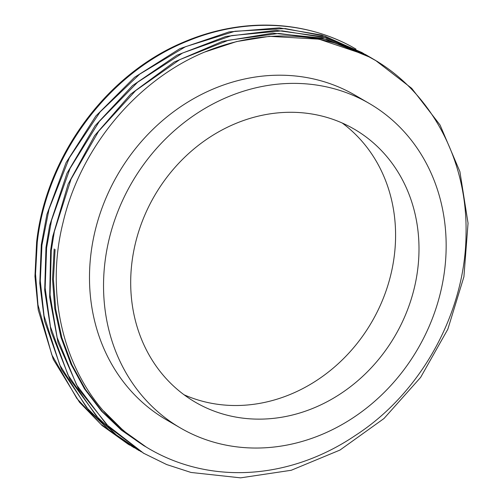 <?xml version="1.0" encoding="UTF-8"?>
<svg xmlns="http://www.w3.org/2000/svg" width="503" height="503" viewBox="0 0 503 503"><rect width="100%" height="100%" fill="white"/><g stroke="black" fill="none" stroke-linecap="round" stroke-linejoin="round"><path stroke-width="0.75" d="M132.346 446.664L101.078 424.463L76.833 398.445L51.778 354.766L37.97 304.824L35.524 273.896L37.253 242.433C46.792 154.899 109.377 71.703 188.575 40.661C243.175 18.315 303.705 20.453 351.672 46.628A228.104 200.949 120.2 0 0 182.822 42.466C105.944 74.897 46.012 156.49 36.625 242.062L34.952 276.361L38.234 309.949L53.287 359.362L79.461 402.218L102.172 425.601L128.504 444.445M136.898 449.305L108.723 429.757L86.478 407.373L59.731 364.952L44.05 315.821L40.297 280.888L41.931 245.156L49.03 209.097L69.37 157.791L100.166 111.886L139.689 74.148L185.532 46.691L235.027 31.243L285.239 28.577L324.894 36.178L363.751 53.544M362.374 52.727L321.794 35.065L279.36 27.866L229.085 31.915L179.835 48.684L134.546 77.317L95.834 116.03L66.075 162.639L46.924 214.347L41.296 244.785M141.418 451.933L116.426 434.988L96.362 416.069L67.974 374.961L50.438 326.724L45.151 287.867L46.609 247.878L51.532 220.314L70.068 168.411L99.298 121.456L137.577 82.253L182.576 53.022L231.688 35.587L281.982 30.84L325.837 37.788L366.165 54.921L368.46 56.279M41.296 244.798L39.775 283.346L44.522 320.883L61.429 369.428L89.27 410.989L109.981 430.97L133.471 447.337M365.536 54.55L322.712 36.732L276.072 30.356L225.765 36.48L176.949 55.217L132.547 85.598L95.117 125.731L66.956 173.346L49.621 225.596L45.974 247.514L44.679 290.319L51.111 331.716L69.854 379.319L99.311 419.521L117.828 436.246L138.539 450.279M370.397 57.512A228.104 200.949 -59.8 0 0 201.546 53.368C134.622 82.605 80.273 148.825 63.045 222.527C43.428 300.574 67.125 383.758 122.657 429.751A221.471 195.114 120.2 0 0 149.391 448.946A221.471 195.114 120.2 0 0 355.338 435.466C421.703 392.736 465.891 311.439 466.048 233.09C467.438 158.753 429.883 90.075 370.397 57.512L375.521 60.385L411.693 88.327L440.05 125.008L459.893 171.592L468.048 223.187L463.911 276.795L447.827 329.239L420.621 377.407L383.984 418.521L339.978 450.059L291.243 470.274L240.604 477.85L191.027 472.462L166.638 464.539L143.707 453.291L106.479 424.519L76.494 384.789L57.128 337.513L50.08 294.84L51.281 250.601L54.337 231.575L71.042 179.162L98.651 131.214L135.64 90.615L179.728 59.656L228.381 40.265L278.681 33.443L326.749 39.479L370.849 57.644L373.691 59.335M370.46 57.417L367.397 55.67L322.014 38.09L272.745 33.179L222.483 41.365L174.183 62.045L130.73 94.124L94.633 135.615L68.112 184.173L52.633 236.888L50.646 250.236L49.659 297.273L58.002 342.424L78.556 389.02L109.579 427.808L143.625 453.241M103.737 411.077L123.694 430.908L146.436 447.192M54.167 248.935L52.507 279.058L54.764 308.685L60.951 337.236L70.954 364.147L84.535 388.932L101.436 411.083L121.374 430.128L143.927 445.752M55.078 249.475L53.425 279.586L55.701 309.219L61.869 337.777L71.872 364.688L85.466 389.46L102.367 411.611L122.286 430.675L144.845 446.287M377.778 61.724L365.216 54.764L319.021 39.165L269.401 36.335L236.643 41.548L204.47 52.13M351.672 46.628L355.973 49.099M369.277 103.461L355.237 95.287A187.726 165.386 120.2 0 0 90.999 253.367A187.726 165.386 120.2 0 0 166.367 419.785L180.414 427.959A187.726 165.386 120.2 0 0 417.779 348.906A187.726 165.386 120.2 0 0 369.277 103.461A187.726 165.386 120.2 0 0 105.045 261.541A187.726 165.386 120.2 0 0 180.414 427.959M131.962 262.201A157.967 139.161 120.2 0 0 195.384 402.237A157.967 139.161 120.2 0 0 395.119 335.715A157.967 139.161 120.2 0 0 354.307 129.183A157.967 139.161 120.2 0 0 131.962 262.201M184.054 394.78A157.967 139.161 120.2 0 0 371.711 322.09A157.967 139.161 120.2 0 0 342.229 123.021M129.026 444.765L129.655 445.13M133.704 447.488L134.332 447.852M138.388 450.21L139.017 450.575M148.592 448.487L149.391 448.946M143.066 452.939L143.695 453.304M374.892 60.014L375.521 60.385"/></g></svg>
